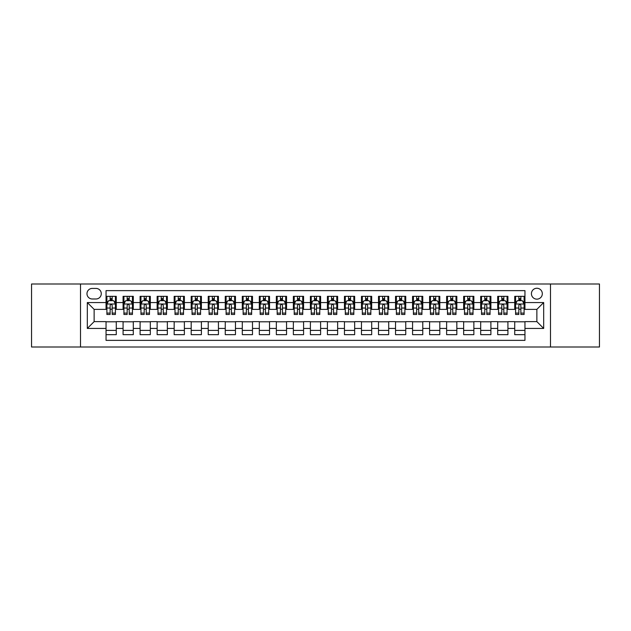 <?xml version="1.0" encoding="UTF-8"?>
<svg xmlns="http://www.w3.org/2000/svg" width="631" height="631" viewBox="0 0 631 631"><rect width="100%" height="100%" fill="white"/><g stroke="black" fill="none" stroke-linecap="round" stroke-linejoin="round"><path stroke-width="0.95" d="M536.871 288.257A5.45 5.45 0 0 0 531.42 293.707A5.45 5.45 0 0 0 536.871 299.149A5.45 5.45 0 0 0 542.321 293.707A5.45 5.45 0 0 0 536.871 288.257M550.492 347.003L599.45 347.003L599.45 283.997L550.492 283.997L550.492 347.003L80.508 347.003L80.508 283.997L31.55 283.997L31.55 347.003L80.508 347.003M524.953 296.341L514.73 296.341L514.73 302.557L507.923 302.557L507.923 309.371L514.73 309.371L514.73 302.557M507.923 302.557L507.923 296.341L497.701 296.341L497.701 302.557L490.894 302.557L490.894 309.371L497.701 309.371L497.701 302.557M490.894 302.557L490.894 296.341L480.68 296.341L480.68 302.557L473.865 302.557L473.865 309.371L480.68 309.371L480.68 302.557M473.865 302.557L473.865 296.341L463.651 296.341L463.651 302.557L456.836 302.557L456.836 309.371L463.651 309.371L463.651 302.557M456.836 302.557L456.836 296.341L446.622 296.341L446.622 302.557L439.807 302.557L439.807 309.371L446.622 309.371L446.622 302.557M439.807 302.557L439.807 296.341L429.593 296.341L429.593 302.557L422.778 302.557L422.778 309.371L429.593 309.371L429.593 302.557M422.778 302.557L422.778 296.341L412.564 296.341L412.564 302.557L405.749 302.557L405.749 309.371L412.564 309.371L412.564 302.557M405.749 302.557L405.749 296.341L395.534 296.341L395.534 302.557L388.72 302.557L388.72 309.371L395.534 309.371L395.534 302.557M388.72 302.557L388.72 296.341L378.505 296.341L378.505 302.557L371.691 302.557L371.691 309.371L378.505 309.371L378.505 302.557M371.691 302.557L371.691 296.341L361.476 296.341L361.476 302.557L354.669 302.557L354.669 309.371L361.476 309.371L361.476 302.557M354.669 302.557L354.669 296.341L344.447 296.341L344.447 302.557L337.64 302.557L337.64 309.371L344.447 309.371L344.447 302.557M337.64 302.557L337.64 296.341L327.418 296.341L327.418 302.557L320.611 302.557L320.611 309.371L327.418 309.371L327.418 302.557M320.611 302.557L320.611 296.341L310.389 296.341L310.389 302.557L303.582 302.557L303.582 309.371L310.389 309.371L310.389 302.557M303.582 302.557L303.582 296.341L293.36 296.341L293.36 302.557L286.553 302.557L286.553 309.371L293.36 309.371L293.36 302.557M286.553 302.557L286.553 296.341L276.331 296.341L276.331 302.557L269.524 302.557L269.524 309.371L276.331 309.371L276.331 302.557M269.524 302.557L269.524 296.341L259.309 296.341L259.309 302.557L252.495 302.557L252.495 309.371L259.309 309.371L259.309 302.557M252.495 302.557L252.495 296.341L242.28 296.341L242.28 302.557L235.466 302.557L235.466 309.371L242.28 309.371L242.28 302.557M235.466 302.557L235.466 296.341L225.251 296.341L225.251 302.557L218.436 302.557L218.436 309.371L225.251 309.371L225.251 302.557M218.436 302.557L218.436 296.341L208.222 296.341L208.222 302.557L201.407 302.557L201.407 309.371L208.222 309.371L208.222 302.557M201.407 302.557L201.407 296.341L191.193 296.341L191.193 302.557L184.378 302.557L184.378 309.371L191.193 309.371L191.193 302.557M184.378 302.557L184.378 296.341L174.164 296.341L174.164 302.557L167.349 302.557L167.349 309.371L174.164 309.371L174.164 302.557M167.349 302.557L167.349 296.341L157.135 296.341L157.135 302.557L150.32 302.557L150.32 309.371L157.135 309.371L157.135 302.557M150.32 302.557L150.32 296.341L140.106 296.341L140.106 302.557L133.299 302.557L133.299 309.371L140.106 309.371L140.106 302.557M133.299 302.557L133.299 296.341L123.077 296.341L123.077 309.371L116.27 309.371L116.27 296.341L106.047 296.341M106.047 334.659L116.27 334.659L116.27 321.629L123.077 321.629L123.077 334.659L133.299 334.659L133.299 321.629L140.106 321.629L140.106 328.443L133.299 328.443M140.106 328.443L140.106 334.659L150.32 334.659L150.32 321.629L157.135 321.629L157.135 328.443L150.32 328.443M157.135 328.443L157.135 334.659L167.349 334.659L167.349 321.629L174.164 321.629L174.164 328.443L167.349 328.443M174.164 328.443L174.164 334.659L184.378 334.659L184.378 321.629L191.193 321.629L191.193 328.443L184.378 328.443M191.193 328.443L191.193 334.659L201.407 334.659L201.407 321.629L208.222 321.629L208.222 328.443L201.407 328.443M208.222 328.443L208.222 334.659L218.436 334.659L218.436 321.629L225.251 321.629L225.251 328.443L218.436 328.443M225.251 328.443L225.251 334.659L235.466 334.659L235.466 321.629L242.28 321.629L242.28 328.443L235.466 328.443M242.28 328.443L242.28 334.659L252.495 334.659L252.495 321.629L259.309 321.629L259.309 328.443L252.495 328.443M259.309 328.443L259.309 334.659L269.524 334.659L269.524 321.629L276.331 321.629L276.331 328.443L269.524 328.443M276.331 328.443L276.331 334.659L286.553 334.659L286.553 321.629L293.36 321.629L293.36 328.443L286.553 328.443M293.36 328.443L293.36 334.659L303.582 334.659L303.582 321.629L310.389 321.629L310.389 328.443L303.582 328.443M310.389 328.443L310.389 334.659L320.611 334.659L320.611 321.629L327.418 321.629L327.418 328.443L320.611 328.443M327.418 328.443L327.418 334.659L337.64 334.659L337.64 321.629L344.447 321.629L344.447 328.443L337.64 328.443M344.447 328.443L344.447 334.659L354.669 334.659L354.669 321.629L361.476 321.629L361.476 328.443L354.669 328.443M361.476 328.443L361.476 334.659L371.691 334.659L371.691 321.629L378.505 321.629L378.505 328.443L371.691 328.443M378.505 328.443L378.505 334.659L388.72 334.659L388.72 321.629L395.534 321.629L395.534 328.443L388.72 328.443M395.534 328.443L395.534 334.659L405.749 334.659L405.749 321.629L412.564 321.629L412.564 328.443L405.749 328.443M412.564 328.443L412.564 334.659L422.778 334.659L422.778 321.629L429.593 321.629L429.593 328.443L422.778 328.443M429.593 328.443L429.593 334.659L439.807 334.659L439.807 321.629L446.622 321.629L446.622 328.443L439.807 328.443M446.622 328.443L446.622 334.659L456.836 334.659L456.836 321.629L463.651 321.629L463.651 328.443L456.836 328.443M463.651 328.443L463.651 334.659L473.865 334.659L473.865 321.629L480.68 321.629L480.68 328.443L473.865 328.443M480.68 328.443L480.68 334.659L490.894 334.659L490.894 321.629L497.701 321.629L497.701 328.443L490.894 328.443M497.701 328.443L497.701 334.659L507.923 334.659L507.923 321.629L514.73 321.629L514.73 328.443L507.923 328.443M92.26 298.984L96.007 298.984A5.277 5.277 0 0 0 101.283 293.707A5.277 5.277 0 0 0 96.007 288.422L92.26 288.422A5.277 5.277 0 0 0 86.975 293.707A5.277 5.277 0 0 0 92.26 298.984M550.492 283.997L80.508 283.997M524.953 302.557L524.953 290.639L106.047 290.639L106.047 309.371L94.129 309.371L94.129 321.629L106.047 321.629L106.047 340.361L524.953 340.361L524.953 321.629L536.871 321.629L536.871 309.371L524.953 309.371L524.953 302.557L543.685 302.557L543.685 328.443L524.953 328.443M106.047 328.443L87.315 328.443L87.315 302.557L106.047 302.557M514.73 328.443L514.73 334.659L524.953 334.659M106.047 300.601L106.899 300.601M110.133 300.601L112.176 300.601M115.418 300.601L116.27 300.601M106.047 309.198L106.899 309.198M110.133 309.198L112.176 309.198M115.418 309.198L116.27 309.198M106.047 321.802L116.27 321.802M106.047 330.399L116.27 330.399M123.077 309.198L123.928 309.198M127.162 309.198L129.205 309.198M132.447 309.198L133.299 309.198M123.077 300.601L123.928 300.601M127.162 300.601L129.205 300.601M132.447 300.601L133.299 300.601M123.077 321.802L133.299 321.802M123.077 330.399L133.299 330.399M140.106 321.802L150.32 321.802M140.106 330.399L150.32 330.399M140.106 300.601L140.958 300.601M144.191 300.601L146.234 300.601M149.476 300.601L150.32 300.601M140.106 309.198L140.958 309.198M144.191 309.198L146.234 309.198M149.476 309.198L150.32 309.198M157.135 321.802L167.349 321.802M157.135 330.399L167.349 330.399M157.135 300.601L157.987 300.601M161.22 300.601L163.263 300.601M166.497 300.601L167.349 300.601M157.135 309.198L157.987 309.198M161.22 309.198L163.263 309.198M166.497 309.198L167.349 309.198M174.164 321.802L184.378 321.802M174.164 330.399L184.378 330.399M174.164 300.601L175.016 300.601M178.25 300.601L180.292 300.601M183.526 300.601L184.378 300.601M174.164 309.198L175.016 309.198M178.25 309.198L180.292 309.198M183.526 309.198L184.378 309.198M191.193 321.802L201.407 321.802M191.193 330.399L201.407 330.399M191.193 300.601L192.045 300.601M195.279 300.601L197.322 300.601M200.555 300.601L201.407 300.601M191.193 309.198L192.045 309.198M195.279 309.198L197.322 309.198M200.555 309.198L201.407 309.198M208.222 321.802L218.436 321.802M208.222 330.399L218.436 330.399M208.222 300.601L209.074 300.601M212.308 300.601L214.351 300.601M217.585 300.601L218.436 300.601M208.222 309.198L209.074 309.198M212.308 309.198L214.351 309.198M217.585 309.198L218.436 309.198M225.251 321.802L235.466 321.802M225.251 330.399L235.466 330.399M225.251 300.601L226.103 300.601M229.337 300.601L231.38 300.601M234.614 300.601L235.466 300.601M225.251 309.198L226.103 309.198M229.337 309.198L231.38 309.198M234.614 309.198L235.466 309.198M242.28 321.802L252.495 321.802M242.28 330.399L252.495 330.399M242.28 300.601L243.132 300.601M246.366 300.601L248.409 300.601M251.643 300.601L252.495 300.601M242.28 309.198L243.132 309.198M246.366 309.198L248.409 309.198M251.643 309.198L252.495 309.198M259.309 321.802L269.524 321.802M259.309 330.399L269.524 330.399M259.309 300.601L260.161 300.601M263.395 300.601L265.438 300.601M268.672 300.601L269.524 300.601M259.309 309.198L260.161 309.198M263.395 309.198L265.438 309.198M268.672 309.198L269.524 309.198M276.331 321.802L286.553 321.802M276.331 330.399L286.553 330.399M276.331 300.601L277.183 300.601M280.424 300.601L282.467 300.601M285.701 300.601L286.553 300.601M276.331 309.198L277.183 309.198M280.424 309.198L282.467 309.198M285.701 309.198L286.553 309.198M293.36 321.802L303.582 321.802M293.36 330.399L303.582 330.399M293.36 300.601L294.212 300.601M297.453 300.601L299.496 300.601M302.73 300.601L303.582 300.601M293.36 309.198L294.212 309.198M297.453 309.198L299.496 309.198M302.73 309.198L303.582 309.198M310.389 321.802L320.611 321.802M310.389 330.399L320.611 330.399M310.389 300.601L311.241 300.601M314.475 300.601L316.525 300.601M319.759 300.601L320.611 300.601M310.389 309.198L311.241 309.198M314.475 309.198L316.525 309.198M319.759 309.198L320.611 309.198M327.418 321.802L337.64 321.802M327.418 330.399L337.64 330.399M327.418 300.601L328.27 300.601M331.504 300.601L333.547 300.601M336.788 300.601L337.64 300.601M327.418 309.198L328.27 309.198M331.504 309.198L333.547 309.198M336.788 309.198L337.64 309.198M344.447 321.802L354.669 321.802M344.447 330.399L354.669 330.399M344.447 300.601L345.299 300.601M348.533 300.601L350.576 300.601M353.817 300.601L354.669 300.601M344.447 309.198L345.299 309.198M348.533 309.198L350.576 309.198M353.817 309.198L354.669 309.198M361.476 321.802L371.691 321.802M361.476 330.399L371.691 330.399M361.476 300.601L362.328 300.601M365.562 300.601L367.605 300.601M370.839 300.601L371.691 300.601M361.476 309.198L362.328 309.198M365.562 309.198L367.605 309.198M370.839 309.198L371.691 309.198M378.505 321.802L388.72 321.802M378.505 330.399L388.72 330.399M378.505 300.601L379.357 300.601M382.591 300.601L384.634 300.601M387.868 300.601L388.72 300.601M378.505 309.198L379.357 309.198M382.591 309.198L384.634 309.198M387.868 309.198L388.72 309.198M395.534 321.802L405.749 321.802M395.534 330.399L405.749 330.399M395.534 300.601L396.386 300.601M399.62 300.601L401.663 300.601M404.897 300.601L405.749 300.601M395.534 309.198L396.386 309.198M399.62 309.198L401.663 309.198M404.897 309.198L405.749 309.198M412.564 321.802L422.778 321.802M412.564 330.399L422.778 330.399M412.564 300.601L413.415 300.601M416.649 300.601L418.692 300.601M421.926 300.601L422.778 300.601M412.564 309.198L413.415 309.198M416.649 309.198L418.692 309.198M421.926 309.198L422.778 309.198M429.593 321.802L439.807 321.802M429.593 330.399L439.807 330.399M429.593 300.601L430.445 300.601M433.678 300.601L435.721 300.601M438.955 300.601L439.807 300.601M429.593 309.198L430.445 309.198M433.678 309.198L435.721 309.198M438.955 309.198L439.807 309.198M446.622 321.802L456.836 321.802M446.622 330.399L456.836 330.399M446.622 300.601L447.474 300.601M450.708 300.601L452.75 300.601M455.984 300.601L456.836 300.601M446.622 309.198L447.474 309.198M450.708 309.198L452.75 309.198M455.984 309.198L456.836 309.198M463.651 321.802L473.865 321.802M463.651 330.399L473.865 330.399M463.651 300.601L464.503 300.601M467.737 300.601L469.779 300.601M473.013 300.601L473.865 300.601M463.651 309.198L464.503 309.198M467.737 309.198L469.779 309.198M473.013 309.198L473.865 309.198M480.68 321.802L490.894 321.802M480.68 330.399L490.894 330.399M480.68 300.601L481.524 300.601M484.766 300.601L486.809 300.601M490.042 300.601L490.894 300.601M480.68 309.198L481.524 309.198M484.766 309.198L486.809 309.198M490.042 309.198L490.894 309.198M497.701 321.802L507.923 321.802M497.701 330.399L507.923 330.399M497.701 300.601L498.553 300.601M501.795 300.601L503.838 300.601M507.072 300.601L507.923 300.601M497.701 309.198L498.553 309.198M501.795 309.198L503.838 309.198M507.072 309.198L507.923 309.198M514.73 321.802L524.953 321.802M514.73 330.399L524.953 330.399M514.73 300.601L515.582 300.601M518.824 300.601L520.867 300.601M524.101 300.601L524.953 300.601M514.73 309.198L515.582 309.198M518.824 309.198L520.867 309.198M524.101 309.198L524.953 309.198M94.129 309.371L87.315 302.557M94.129 321.629L87.315 328.443M543.685 302.557L536.871 309.371M543.685 328.443L536.871 321.629M112.176 298.558L110.133 298.558M115.418 313.094L112.176 313.094L112.176 314.475L115.418 314.475L115.418 304.095L113.714 300.687L108.603 300.687L106.899 304.095L106.899 314.475L110.133 314.475L110.133 313.094L106.899 313.094M106.899 304.095L106.899 296.341M115.418 304.095L115.418 296.341M110.133 300.687L110.133 296.341M112.176 296.341L112.176 300.687M112.176 313.094L112.176 305.365C111.498 304.055 110.819 304.055 110.133 305.365L110.133 313.094M129.205 298.558L127.162 298.558M132.447 313.094L129.205 313.094L129.205 314.475L132.447 314.475L132.447 304.095L130.743 300.687L125.632 300.687L123.928 304.095L123.928 314.475L127.162 314.475L127.162 313.094L123.928 313.094M123.928 304.095L123.928 296.341M132.447 304.095L132.447 296.341M127.162 300.687L127.162 296.341M129.205 296.341L129.205 300.687M129.205 313.094L129.205 305.365C128.527 304.055 127.848 304.055 127.162 305.365L127.162 313.094M146.234 298.558L144.191 298.558M149.476 313.094L146.234 313.094L146.234 314.475L149.476 314.475L149.476 304.095L147.772 300.687L142.661 300.687L140.958 304.095L140.958 314.475L144.191 314.475L144.191 313.094L140.958 313.094M140.958 304.095L140.958 296.341M149.476 304.095L149.476 296.341M144.191 300.687L144.191 296.341M146.234 296.341L146.234 300.687M146.234 313.094L146.234 305.365C145.556 304.055 144.878 304.055 144.191 305.365L144.191 313.094M163.263 298.558L161.22 298.558M166.497 313.094L163.263 313.094L163.263 314.475L166.497 314.475L166.497 304.095L164.801 300.687L159.69 300.687L157.987 304.095L157.987 314.475L161.22 314.475L161.22 313.094L157.987 313.094M157.987 304.095L157.987 296.341M166.497 304.095L166.497 296.341M161.22 300.687L161.22 296.341M163.263 296.341L163.263 300.687M163.263 313.094L163.263 305.365C162.585 304.055 161.907 304.055 161.22 305.365L161.22 313.094M180.292 298.558L178.25 298.558M183.526 313.094L180.292 313.094L180.292 314.475L183.526 314.475L183.526 304.095L181.823 300.687L176.719 300.687L175.016 304.095L175.016 314.475L178.25 314.475L178.25 313.094L175.016 313.094M175.016 304.095L175.016 296.341M183.526 304.095L183.526 296.341M178.25 300.687L178.25 296.341M180.292 296.341L180.292 300.687M180.292 313.094L180.292 305.365C179.614 304.055 178.936 304.055 178.25 305.365L178.25 313.094M197.322 298.558L195.279 298.558M200.555 313.094L197.322 313.094L197.322 314.475L200.555 314.475L200.555 304.095L198.852 300.687L193.749 300.687L192.045 304.095L192.045 314.475L195.279 314.475L195.279 313.094L192.045 313.094M192.045 304.095L192.045 296.341M200.555 304.095L200.555 296.341M195.279 300.687L195.279 296.341M197.322 296.341L197.322 300.687M197.322 313.094L197.322 305.365C196.643 304.055 195.957 304.055 195.279 305.365L195.279 313.094M214.351 298.558L212.308 298.558M217.585 313.094L214.351 313.094L214.351 314.475L217.585 314.475L217.585 304.095L215.881 300.687L210.778 300.687L209.074 304.095L209.074 314.475L212.308 314.475L212.308 313.094L209.074 313.094M209.074 304.095L209.074 296.341M217.585 304.095L217.585 296.341M212.308 300.687L212.308 296.341M214.351 296.341L214.351 300.687M214.351 313.094L214.351 305.365C213.672 304.055 212.986 304.055 212.308 305.365L212.308 313.094M231.38 298.558L229.337 298.558M234.614 313.094L231.38 313.094L231.38 314.475L234.614 314.475L234.614 304.095L232.91 300.687L227.807 300.687L226.103 304.095L226.103 314.475L229.337 314.475L229.337 313.094L226.103 313.094M226.103 304.095L226.103 296.341M234.614 304.095L234.614 296.341M229.337 300.687L229.337 296.341M231.38 296.341L231.38 300.687M231.38 313.094L231.38 305.365C230.701 304.055 230.015 304.055 229.337 305.365L229.337 313.094M248.409 298.558L246.366 298.558M251.643 313.094L248.409 313.094L248.409 314.475L251.643 314.475L251.643 304.095L249.939 300.687L244.828 300.687L243.132 304.095L243.132 314.475L246.366 314.475L246.366 313.094L243.132 313.094M243.132 304.095L243.132 296.341M251.643 304.095L251.643 296.341M246.366 300.687L246.366 296.341M248.409 296.341L248.409 300.687M248.409 313.094L248.409 305.365C247.731 304.055 247.044 304.055 246.366 305.365L246.366 313.094M265.438 298.558L263.395 298.558M268.672 313.094L265.438 313.094L265.438 314.475L268.672 314.475L268.672 304.095L266.968 300.687L261.857 300.687L260.161 304.095L260.161 314.475L263.395 314.475L263.395 313.094L260.161 313.094M260.161 304.095L260.161 296.341M268.672 304.095L268.672 296.341M263.395 300.687L263.395 296.341M265.438 296.341L265.438 300.687M265.438 313.094L265.438 305.365C264.76 304.055 264.073 304.055 263.395 305.365L263.395 313.094M282.467 298.558L280.424 298.558M285.701 313.094L282.467 313.094L282.467 314.475L285.701 314.475L285.701 304.095L283.997 300.687L278.886 300.687L277.183 304.095L277.183 314.475L280.424 314.475L280.424 313.094L277.183 313.094M277.183 304.095L277.183 296.341M285.701 304.095L285.701 296.341M280.424 300.687L280.424 296.341M282.467 296.341L282.467 300.687M282.467 313.094L282.467 305.365C281.781 304.055 281.103 304.055 280.424 305.365L280.424 313.094M299.496 298.558L297.453 298.558M302.73 313.094L299.496 313.094L299.496 314.475L302.73 314.475L302.73 304.095L301.026 300.687L295.915 300.687L294.212 304.095L294.212 314.475L297.453 314.475L297.453 313.094L294.212 313.094M294.212 304.095L294.212 296.341M302.73 304.095L302.73 296.341M297.453 300.687L297.453 296.341M299.496 296.341L299.496 300.687M299.496 313.094L299.496 305.365C298.81 304.055 298.132 304.055 297.453 305.365L297.453 313.094M316.525 298.558L314.475 298.558M319.759 313.094L316.525 313.094L316.525 314.475L319.759 314.475L319.759 304.095L318.056 300.687L312.944 300.687L311.241 304.095L311.241 314.475L314.475 314.475L314.475 313.094L311.241 313.094M311.241 304.095L311.241 296.341M319.759 304.095L319.759 296.341M314.475 300.687L314.475 296.341M316.525 296.341L316.525 300.687M316.525 313.094L316.525 305.365C315.839 304.055 315.161 304.055 314.475 305.365L314.475 313.094M333.547 298.558L331.504 298.558M336.788 313.094L333.547 313.094L333.547 314.475L336.788 314.475L336.788 304.095L335.085 300.687L329.974 300.687L328.27 304.095L328.27 314.475L331.504 314.475L331.504 313.094L328.27 313.094M328.27 304.095L328.27 296.341M336.788 304.095L336.788 296.341M331.504 300.687L331.504 296.341M333.547 296.341L333.547 300.687M333.547 313.094L333.547 305.365C332.868 304.055 332.19 304.055 331.504 305.365L331.504 313.094M350.576 298.558L348.533 298.558M353.817 313.094L350.576 313.094L350.576 314.475L353.817 314.475L353.817 304.095L352.114 300.687L347.003 300.687L345.299 304.095L345.299 314.475L348.533 314.475L348.533 313.094L345.299 313.094M345.299 304.095L345.299 296.341M353.817 304.095L353.817 296.341M348.533 300.687L348.533 296.341M350.576 296.341L350.576 300.687M350.576 313.094L350.576 305.365C349.897 304.055 349.219 304.055 348.533 305.365L348.533 313.094M367.605 298.558L365.562 298.558M370.839 313.094L367.605 313.094L367.605 314.475L370.839 314.475L370.839 304.095L369.143 300.687L364.032 300.687L362.328 304.095L362.328 314.475L365.562 314.475L365.562 313.094L362.328 313.094M362.328 304.095L362.328 296.341M370.839 304.095L370.839 296.341M365.562 300.687L365.562 296.341M367.605 296.341L367.605 300.687M367.605 313.094L367.605 305.365C366.926 304.055 366.248 304.055 365.562 305.365L365.562 313.094M384.634 298.558L382.591 298.558M387.868 313.094L384.634 313.094L384.634 314.475L387.868 314.475L387.868 304.095L386.172 300.687L381.061 300.687L379.357 304.095L379.357 314.475L382.591 314.475L382.591 313.094L379.357 313.094M379.357 304.095L379.357 296.341M387.868 304.095L387.868 296.341M382.591 300.687L382.591 296.341M384.634 296.341L384.634 300.687M384.634 313.094L384.634 305.365C383.956 304.055 383.277 304.055 382.591 305.365L382.591 313.094M401.663 298.558L399.62 298.558M404.897 313.094L401.663 313.094L401.663 314.475L404.897 314.475L404.897 304.095L403.193 300.687L398.09 300.687L396.386 304.095L396.386 314.475L399.62 314.475L399.62 313.094L396.386 313.094M396.386 304.095L396.386 296.341M404.897 304.095L404.897 296.341M399.62 300.687L399.62 296.341M401.663 296.341L401.663 300.687M401.663 313.094L401.663 305.365C400.985 304.055 400.306 304.055 399.62 305.365L399.62 313.094M418.692 298.558L416.649 298.558M421.926 313.094L418.692 313.094L418.692 314.475L421.926 314.475L421.926 304.095L420.222 300.687L415.119 300.687L413.415 304.095L413.415 314.475L416.649 314.475L416.649 313.094L413.415 313.094M413.415 304.095L413.415 296.341M421.926 304.095L421.926 296.341M416.649 300.687L416.649 296.341M418.692 296.341L418.692 300.687M418.692 313.094L418.692 305.365C418.014 304.055 417.328 304.055 416.649 305.365L416.649 313.094M435.721 298.558L433.678 298.558M438.955 313.094L435.721 313.094L435.721 314.475L438.955 314.475L438.955 304.095L437.251 300.687L432.148 300.687L430.445 304.095L430.445 314.475L433.678 314.475L433.678 313.094L430.445 313.094M430.445 304.095L430.445 296.341M438.955 304.095L438.955 296.341M433.678 300.687L433.678 296.341M435.721 296.341L435.721 300.687M435.721 313.094L435.721 305.365C435.043 304.055 434.357 304.055 433.678 305.365L433.678 313.094M452.75 298.558L450.708 298.558M455.984 313.094L452.75 313.094L452.75 314.475L455.984 314.475L455.984 304.095L454.281 300.687L449.177 300.687L447.474 304.095L447.474 314.475L450.708 314.475L450.708 313.094L447.474 313.094M447.474 304.095L447.474 296.341M455.984 304.095L455.984 296.341M450.708 300.687L450.708 296.341M452.75 296.341L452.75 300.687M452.75 313.094L452.75 305.365C452.072 304.055 451.386 304.055 450.708 305.365L450.708 313.094M469.779 298.558L467.737 298.558M473.013 313.094L469.779 313.094L469.779 314.475L473.013 314.475L473.013 304.095L471.31 300.687L466.199 300.687L464.503 304.095L464.503 314.475L467.737 314.475L467.737 313.094L464.503 313.094M464.503 304.095L464.503 296.341M473.013 304.095L473.013 296.341M467.737 300.687L467.737 296.341M469.779 296.341L469.779 300.687M469.779 313.094L469.779 305.365C469.101 304.055 468.415 304.055 467.737 305.365L467.737 313.094M486.809 298.558L484.766 298.558M490.042 313.094L486.809 313.094L486.809 314.475L490.042 314.475L490.042 304.095L488.339 300.687L483.228 300.687L481.524 304.095L481.524 314.475L484.766 314.475L484.766 313.094L481.524 313.094M481.524 304.095L481.524 296.341M490.042 304.095L490.042 296.341M484.766 300.687L484.766 296.341M486.809 296.341L486.809 300.687M486.809 313.094L486.809 305.365C486.13 304.055 485.444 304.055 484.766 305.365L484.766 313.094M503.838 298.558L501.795 298.558M507.072 313.094L503.838 313.094L503.838 314.475L507.072 314.475L507.072 304.095L505.368 300.687L500.257 300.687L498.553 304.095L498.553 314.475L501.795 314.475L501.795 313.094L498.553 313.094M498.553 304.095L498.553 296.341M507.072 304.095L507.072 296.341M501.795 300.687L501.795 296.341M503.838 296.341L503.838 300.687M503.838 313.094L503.838 305.365C503.152 304.055 502.473 304.055 501.795 305.365L501.795 313.094M520.867 298.558L518.824 298.558M524.101 313.094L520.867 313.094L520.867 314.475L524.101 314.475L524.101 304.095L522.397 300.687L517.286 300.687L515.582 304.095L515.582 314.475L518.824 314.475L518.824 313.094L515.582 313.094M515.582 304.095L515.582 296.341M524.101 304.095L524.101 296.341M518.824 300.687L518.824 296.341M520.867 296.341L520.867 300.687M520.867 313.094L520.867 305.365C520.181 304.055 519.502 304.055 518.824 305.365L518.824 313.094M123.077 328.443L116.27 328.443M123.077 302.557L116.27 302.557M115.37 304.008L106.947 304.008M106.899 301.626L108.138 301.626M114.179 301.626L115.418 301.626M110.133 308.038L106.899 308.038M115.418 308.038L112.176 308.038M112.176 299.638L110.133 299.638M132.4 304.008L123.976 304.008M123.928 301.626L125.167 301.626M131.209 301.626L132.447 301.626M127.162 308.038L123.928 308.038M132.447 308.038L129.205 308.038M129.205 299.638L127.162 299.638M149.429 304.008L140.997 304.008M140.958 301.626L142.196 301.626M148.238 301.626L149.476 301.626M144.191 308.038L140.958 308.038M149.476 308.038L146.234 308.038M146.234 299.638L144.191 299.638M166.458 304.008L158.026 304.008M157.987 301.626L159.217 301.626M165.267 301.626L166.497 301.626M161.22 308.038L157.987 308.038M166.497 308.038L163.263 308.038M163.263 299.638L161.22 299.638M183.487 304.008L175.055 304.008M175.016 301.626L176.246 301.626M182.296 301.626L183.526 301.626M178.25 308.038L175.016 308.038M183.526 308.038L180.292 308.038M180.292 299.638L178.25 299.638M200.516 304.008L192.084 304.008M192.045 301.626L193.275 301.626M199.325 301.626L200.555 301.626M195.279 308.038L192.045 308.038M200.555 308.038L197.322 308.038M197.322 299.638L195.279 299.638M217.545 304.008L209.113 304.008M209.074 301.626L210.304 301.626M216.354 301.626L217.585 301.626M212.308 308.038L209.074 308.038M217.585 308.038L214.351 308.038M214.351 299.638L212.308 299.638M234.574 304.008L226.143 304.008M226.103 301.626L227.334 301.626M233.383 301.626L234.614 301.626M229.337 308.038L226.103 308.038M234.614 308.038L231.38 308.038M231.38 299.638L229.337 299.638M251.603 304.008L243.172 304.008M243.132 301.626L244.363 301.626M250.412 301.626L251.643 301.626M246.366 308.038L243.132 308.038M251.643 308.038L248.409 308.038M248.409 299.638L246.366 299.638M268.632 304.008L260.201 304.008M260.161 301.626L261.392 301.626M267.434 301.626L268.672 301.626M263.395 308.038L260.161 308.038M268.672 308.038L265.438 308.038M265.438 299.638L263.395 299.638M285.654 304.008L277.23 304.008M277.183 301.626L278.421 301.626M284.463 301.626L285.701 301.626M280.424 308.038L277.183 308.038M285.701 308.038L282.467 308.038M282.467 299.638L280.424 299.638M302.683 304.008L294.259 304.008M294.212 301.626L295.45 301.626M301.492 301.626L302.73 301.626M297.453 308.038L294.212 308.038M302.73 308.038L299.496 308.038M299.496 299.638L297.453 299.638M319.712 304.008L311.288 304.008M311.241 301.626L312.479 301.626M318.521 301.626L319.759 301.626M314.475 308.038L311.241 308.038M319.759 308.038L316.525 308.038M316.525 299.638L314.475 299.638M336.741 304.008L328.317 304.008M328.27 301.626L329.508 301.626M335.55 301.626L336.788 301.626M331.504 308.038L328.27 308.038M336.788 308.038L333.547 308.038M333.547 299.638L331.504 299.638M353.77 304.008L345.346 304.008M345.299 301.626L346.537 301.626M352.579 301.626L353.817 301.626M348.533 308.038L345.299 308.038M353.817 308.038L350.576 308.038M350.576 299.638L348.533 299.638M370.799 304.008L362.368 304.008M362.328 301.626L363.566 301.626M369.608 301.626L370.839 301.626M365.562 308.038L362.328 308.038M370.839 308.038L367.605 308.038M367.605 299.638L365.562 299.638M387.828 304.008L379.397 304.008M379.357 301.626L380.588 301.626M386.637 301.626L387.868 301.626M382.591 308.038L379.357 308.038M387.868 308.038L384.634 308.038M384.634 299.638L382.591 299.638M404.857 304.008L396.426 304.008M396.386 301.626L397.617 301.626M403.666 301.626L404.897 301.626M399.62 308.038L396.386 308.038M404.897 308.038L401.663 308.038M401.663 299.638L399.62 299.638M421.887 304.008L413.455 304.008M413.415 301.626L414.646 301.626M420.696 301.626L421.926 301.626M416.649 308.038L413.415 308.038M421.926 308.038L418.692 308.038M418.692 299.638L416.649 299.638M438.916 304.008L430.484 304.008M430.445 301.626L431.675 301.626M437.725 301.626L438.955 301.626M433.678 308.038L430.445 308.038M438.955 308.038L435.721 308.038M435.721 299.638L433.678 299.638M455.945 304.008L447.513 304.008M447.474 301.626L448.704 301.626M454.754 301.626L455.984 301.626M450.708 308.038L447.474 308.038M455.984 308.038L452.75 308.038M452.75 299.638L450.708 299.638M472.974 304.008L464.542 304.008M464.503 301.626L465.733 301.626M471.783 301.626L473.013 301.626M467.737 308.038L464.503 308.038M473.013 308.038L469.779 308.038M469.779 299.638L467.737 299.638M490.003 304.008L481.571 304.008M481.524 301.626L482.762 301.626M488.804 301.626L490.042 301.626M484.766 308.038L481.524 308.038M490.042 308.038L486.809 308.038M486.809 299.638L484.766 299.638M507.024 304.008L498.6 304.008M498.553 301.626L499.791 301.626M505.833 301.626L507.072 301.626M501.795 308.038L498.553 308.038M507.072 308.038L503.838 308.038M503.838 299.638L501.795 299.638M524.053 304.008L515.63 304.008M515.582 301.626L516.821 301.626M522.862 301.626L524.101 301.626M518.824 308.038L515.582 308.038M524.101 308.038L520.867 308.038M520.867 299.638L518.824 299.638"/></g></svg>
